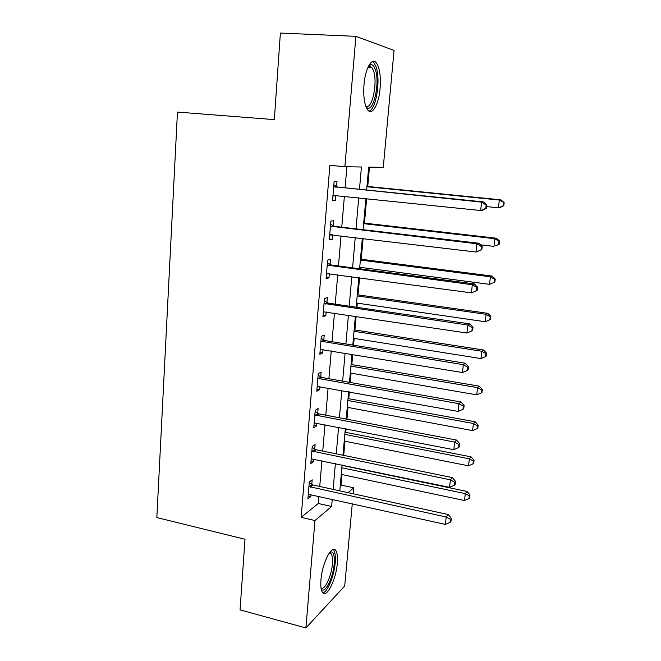 <?xml version="1.0" encoding="UTF-8"?>
<svg xmlns="http://www.w3.org/2000/svg" width="661" height="661" viewBox="0 0 661 661"><rect width="100%" height="100%" fill="white"/><g stroke="black" fill="none" stroke-linecap="round" stroke-linejoin="round"><path stroke-width="0.99" d="M320.965 579.738C322.18 562.908 332.062 543.962 335.813 550.547C337.317 552.877 337.812 557.149 337.292 563.37C336.119 579.573 326.443 598.94 322.444 592.355C320.973 590.083 320.486 585.886 320.965 579.738M363.996 84.591C365.236 68.43 371.895 56.986 376.291 62.803C379.687 67.761 380.951 76.329 380.075 88.516C378.819 104.231 372.317 115.923 367.756 109.999C364.451 105.264 363.195 96.795 363.996 84.591M352.288 503.707L344.703 586.001L305.894 627.95L240.059 609.872L245 539.26L156.839 517.571L177.454 112.081L274.332 119.624L280.388 33.05L355.899 36.347L394.047 50.418L383.273 167.365L368.681 167.117L366.64 190.004M340.25 485.728L341.051 485.075L341.993 474.548M342.795 465.551L342.836 465.104M343.703 455.379L344.968 441.234M345.761 432.368L346.083 428.774M346.942 419.206L347.992 407.44M348.768 398.715L349.38 391.874M350.223 382.479L351.057 373.176M351.826 364.591L352.734 354.412M353.552 345.191L354.164 338.415M354.916 329.979L356.13 316.355M356.94 307.315L357.312 303.143M358.055 294.872L359.592 277.703M360.377 268.853L360.509 267.366M361.237 259.261L363.104 238.431M364.467 223.121L366.665 198.54M367.747 186.46L369.474 167.134M341.051 485.075L353.751 487.818L353.197 493.784M359.477 189.277L361.435 167.002L344.885 166.721L329.872 165.316L301.168 517.34L318.296 503.492L318.908 496.287M319.734 486.471L321.924 460.75M322.742 451.091L324.989 424.676M325.79 415.182L328.096 388.048M328.889 378.72L331.252 350.859M332.029 341.712L334.458 313.091M335.226 304.126L337.721 274.736M338.465 265.953L341.026 235.779M341.754 227.186L344.389 196.193M345.1 187.807L346.893 166.754M336.581 186.551L337.011 181.395L334.127 181.453L332.549 200.556L335.433 200.357L335.846 195.301M333.309 225.814L333.731 220.733L330.855 221.088L329.302 239.885L332.177 239.406L332.566 234.754M330.095 264.466L330.508 259.467L327.633 260.095L326.104 278.603L328.98 277.851L329.335 273.596M326.931 302.523L327.335 297.607L324.46 298.508L322.948 316.726L325.832 315.702L326.154 311.843M323.807 340.01L324.212 335.16L321.329 336.325L319.85 354.271L322.725 352.982L323.022 349.504M320.734 376.919L321.139 372.151L318.255 373.564L316.793 391.238L319.676 389.701L319.932 386.586M317.71 413.282L318.106 408.581L315.223 410.241L313.785 427.65L316.66 425.874L316.892 423.106M314.735 449.1L315.115 444.465L312.24 446.365L310.819 463.51L313.702 461.502L313.901 459.081M311.794 484.381L312.174 479.82L309.298 481.952L307.902 498.848L310.777 496.609L310.951 494.519M305.894 627.95L314.975 520.546L331.624 506.491L332.26 499.253M301.168 517.34L314.975 520.546M344.885 166.721L355.899 36.347M333.127 489.396L335.4 463.559M336.251 453.851L338.581 427.312M339.415 417.777L341.811 390.519M342.629 381.141L345.092 353.148M345.901 343.951L348.421 315.198M349.215 306.183L351.809 276.645M352.586 267.821L355.246 237.489M356.006 228.855L358.741 197.705M348.025 492.652L353.751 487.818M365.88 198.457L363.096 229.689M362.327 238.34L359.609 268.746M358.824 277.595L356.18 307.2M355.37 316.239L352.8 345.067M351.974 354.288L349.471 382.347M348.636 391.742L346.199 419.066M345.339 428.625L342.968 455.231M342.101 464.956L339.787 490.85M318.296 503.492L331.624 506.491M332.59 200.052L335.433 200.357M329.368 239.059L332.177 239.406M326.195 277.463L328.98 277.851M323.072 315.289L325.832 315.702M319.99 352.528L322.725 352.982M316.958 389.213L319.676 389.701M313.975 425.345L316.66 425.874M311.034 460.948L313.702 461.502M308.133 496.014L310.777 496.609M486.521 208.256L486.901 204.918L486.149 205.017L485.769 208.372L486.521 208.256L482.563 210.231L480.663 210.52L332.979 195.392M485.769 208.372L480.663 210.52L481.605 202.134L483.505 201.911L338.002 187.088L333.838 185.014M333.698 186.65L481.605 202.134L486.149 205.017M335.689 195.276L332.913 196.168M486.901 204.918L483.505 201.911M486.703 206.604L498.419 207.818L499.319 200.035L500.955 199.845L366.962 186.377M503.517 202.712L503.153 205.827L503.798 205.728L504.161 202.63L499.319 200.035L366.929 186.716M503.798 205.728L500.055 207.571L498.419 207.818L503.153 205.827M500.955 199.845L504.161 202.63M481.819 249.651L482.191 246.363L481.439 246.586L481.068 249.883L481.819 249.651L476.003 252.031L329.723 234.804M481.068 249.883L476.003 252.031L476.928 243.785L478.845 243.24L334.722 226.368L330.591 224.261M330.434 226.194L476.928 243.785L481.439 246.586M331.64 234.647L329.69 235.233M482.191 246.363L478.845 243.24M327.22 265.127L472.326 284.751L471.409 292.864L326.517 273.604M327.402 262.888L331.5 265.036L474.259 283.9L472.326 284.751L476.804 287.477L476.441 290.724L477.201 290.361L477.564 287.13L476.804 287.477M327.592 273.39L326.509 273.704M477.564 287.13L474.259 283.9M471.409 292.864L476.441 290.724M324.047 303.457L467.798 325.047L466.897 333.02L323.361 311.802M324.254 300.937L328.319 303.11L469.748 323.898L467.798 325.047L472.243 327.699L471.888 330.888L472.656 330.417L473.02 327.236L472.243 327.699M473.02 327.236L469.748 323.898M466.897 333.02L471.888 330.888M480.514 244.793L493.957 246.379L494.841 238.712L496.494 238.249L363.69 223.03M499.014 241.323L498.65 244.388L499.303 244.182L499.658 241.133L499.014 241.323L494.841 238.712L363.633 223.649M499.303 244.182L495.61 245.859L498.65 244.388M496.494 238.249L499.658 241.133M359.741 267.267L489.553 284.346L490.429 276.802L492.098 276.067L360.468 259.162M494.568 279.347L494.221 282.363L494.874 282.057L495.229 279.041L494.568 279.347L490.429 276.802L360.385 260.054M494.221 282.363L489.553 284.346M492.098 276.067L495.229 279.041M356.552 303.035L485.224 321.742L486.083 314.305L487.768 313.314L357.287 294.765M490.198 316.793L489.851 319.767L490.52 319.354L490.867 316.388L490.198 316.793L486.083 314.305L357.188 295.921M489.851 319.767L485.224 321.742M487.768 313.314L490.867 316.388M320.932 341.2L463.336 364.682L462.46 372.54L320.255 349.413M321.163 338.399L325.187 340.605L465.311 363.253L463.336 364.682L467.757 367.276L467.401 370.408L468.186 369.821L468.542 366.69L467.757 367.276M468.542 366.69L465.311 363.253M462.46 372.54L467.401 370.408M353.404 338.292L480.952 358.576L481.803 351.255L483.505 350.008L354.156 329.864M485.893 353.676L485.554 356.601L486.223 356.089L486.562 353.172L485.893 353.676L481.803 351.255L354.032 331.277M485.554 356.601L480.952 358.576M483.505 350.008L486.562 353.172M368.648 65.869L370.614 64.679C372.333 64.406 373.796 65.745 374.985 68.686C380.91 82.129 372.73 116.46 365.872 106.504M365.632 105.834C372.052 111.321 378.274 81.386 373.151 69.909L371.697 67.356L369.086 66.224L368.317 66.505M368.962 111.073C376.299 109.809 381.058 78.287 375.737 66.075L373.919 62.836L372.383 61.622M329.847 552.241L331.227 551.836C333.747 552.356 334.73 556.388 334.177 563.924C333.161 578.177 324.543 595.024 321.163 588.794M321.023 587.926C324.568 590.992 331.5 576.218 332.384 564.114C332.789 559.14 332.384 555.719 331.169 553.86L329.335 552.935M322.824 592.818C327.517 592.264 334.185 575.896 335.193 562.916C335.697 556.744 335.201 552.497 333.698 550.183L333.078 549.514M317.858 378.365L458.957 403.689L458.09 411.415L317.189 386.454M318.115 375.291L322.105 377.53L460.94 401.979L458.957 403.689L463.344 406.209L462.997 409.299L463.782 408.597L464.129 405.515L463.344 406.209M464.129 405.515L460.94 401.979M458.09 411.415L462.997 409.299M314.834 414.968L454.644 442.077L453.785 449.678L314.173 422.941M315.107 411.629L319.065 413.902L456.644 440.094L454.644 442.077L459.007 444.523L458.66 447.563L459.453 446.753L459.792 443.721L459.007 444.523M459.792 443.721L456.644 440.094M453.785 449.678L458.66 447.563M311.852 451.025L450.397 479.853L449.554 487.339L311.207 458.874M312.149 447.431L316.074 449.728L452.413 477.614L450.397 479.853L454.727 482.241L454.388 485.232L455.189 484.315L455.528 481.332L454.727 482.241M455.528 481.332L452.413 477.614M449.554 487.339L454.388 485.232M350.305 373.044L476.755 394.857L477.589 387.643L479.308 386.164L351.065 364.467M481.654 390.007L481.315 392.89L481.993 392.279L482.332 389.403L481.654 390.007L477.589 387.643L350.917 366.136M481.315 392.89L476.755 394.857M479.308 386.164L482.332 389.403M347.248 407.308L472.607 430.6L473.433 423.494L475.168 421.776L348.025 398.583M477.473 425.8L477.143 428.642L477.829 427.931L478.159 425.106L477.473 425.8L473.433 423.494L347.851 400.492M477.143 428.642L472.607 430.6M475.168 421.776L478.159 425.106M344.232 441.085L468.533 465.823L469.343 458.817L471.095 456.875L345.025 432.22M473.35 461.064L473.028 463.865L473.722 463.072L474.044 460.279L473.35 461.064L469.343 458.817L344.827 434.368M473.028 463.865L468.533 465.823M471.095 456.875L474.044 460.279M308.918 486.546L446.216 517.034L445.39 524.404L308.282 494.279M309.232 482.704L313.124 485.025L448.249 514.539L446.216 517.034L450.521 519.356L450.191 522.306L450.992 521.289L451.323 518.348L450.521 519.356M451.323 518.348L448.249 514.539M445.39 524.404L450.191 522.306M341.258 474.4L464.509 500.526L465.311 493.627L467.079 491.453L342.059 465.394M469.293 495.816L468.971 498.576L469.674 497.692L469.996 494.94L469.293 495.816L465.311 493.627L341.853 467.773M468.971 498.576L464.509 500.526M467.079 491.453L469.996 494.94M334.061 186.848L336.936 186.749M335.135 187.187L338.002 187.088M333.367 195.268L334.796 195.185M330.789 226.401L333.665 226.012M331.855 226.756L334.722 226.368M330.103 234.688L330.839 234.572M327.567 265.334L330.442 264.673M328.624 265.697L331.5 265.036M324.394 303.663L327.278 302.73M325.443 304.043L328.319 303.11M321.279 341.415L324.154 340.217M322.312 341.803L325.187 340.605M318.197 378.579L321.081 377.134M319.23 378.976L322.105 377.53M315.173 415.182L318.048 413.497M316.198 415.595L319.065 413.902M312.19 451.24L315.066 449.315M313.207 451.661L316.074 449.728M309.257 486.76L312.124 484.604M310.257 487.19L313.124 485.025M369.086 66.224L370.614 64.679M368.02 67.149L371.697 67.356M329.054 553.348L331.169 553.86M329.632 552.927L331.227 551.836"/></g></svg>
